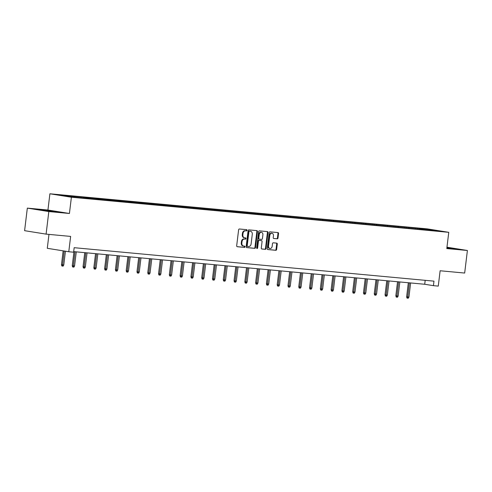 <?xml version="1.0" encoding="UTF-8"?>
<svg xmlns="http://www.w3.org/2000/svg" width="492" height="492" viewBox="0 0 492 492"><rect width="100%" height="100%" fill="white"/><g stroke="black" fill="none" stroke-linecap="round" stroke-linejoin="round"><path stroke-width="0.74" d="M247.009 230.33A0.627 0.48 99.1 0 0 246.609 229.666L239.401 228.995A0.892 0.683 99.1 0 0 238.614 229.819L236.683 245.766A0.892 0.683 99.1 0 0 237.255 246.713L244.463 247.384A0.627 0.48 99.1 0 0 244.616 246.141L243.681 246.055A2.86 2.177 99.1 0 1 243.571 246.043A2.86 2.177 99.1 0 1 241.855 243.023L242.015 241.695A2.86 2.177 99.1 0 1 244.53 239.057L245.465 239.143A0.627 0.48 99.1 0 0 245.613 237.907L244.678 237.82A2.86 2.177 99.1 0 1 244.567 237.802A2.86 2.177 99.1 0 1 242.851 234.782L243.011 233.454A2.86 2.177 99.1 0 1 245.526 230.822L246.461 230.908A0.627 0.48 99.1 0 0 247.009 230.33M244.1 237.728A2.86 2.177 99.1 0 1 243.989 237.71A2.86 2.177 99.1 0 1 242.267 234.69L242.433 233.362A2.86 2.177 99.1 0 1 244.948 230.73L245.877 230.816A0.627 0.48 99.1 0 0 246.191 229.629M237.058 246.658L243.884 247.292A0.627 0.48 99.1 0 0 244.198 246.105M243.103 245.963A2.86 2.177 99.1 0 1 242.993 245.951A2.86 2.177 99.1 0 1 241.271 242.925L241.431 241.597A2.86 2.177 99.1 0 1 243.946 238.964L244.881 239.05A0.627 0.48 99.1 0 0 245.194 237.864M277.224 238.829A0.892 0.683 99.1 0 0 278.011 238.005L278.552 233.534A0.892 0.683 99.1 0 0 277.98 232.581L269.973 231.837A0.892 0.683 99.1 0 0 269.185 232.661L267.254 248.608A0.892 0.683 99.1 0 0 267.826 249.555L275.834 250.299A0.892 0.683 99.1 0 0 276.621 249.481L277.279 244.075A0.892 0.683 99.1 0 0 276.707 243.128L273.275 242.808A0.892 0.683 99.1 0 0 272.494 243.632L272.168 246.308A2.386 1.82 99.1 0 1 269.973 248.497A2.386 1.82 99.1 0 1 268.534 245.969L269.807 235.471A2.386 1.82 99.1 0 1 272.002 233.282A2.386 1.82 99.1 0 1 273.435 235.809L273.226 237.562A0.892 0.683 99.1 0 0 273.798 238.509L276.645 238.737A0.892 0.683 99.1 0 0 277.433 237.913L277.974 233.442A0.892 0.683 99.1 0 0 277.593 232.55M48.825 211.566L69.427 213.479L47.933 210.029L27.331 208.116L48.825 211.566L46.094 234.124L70.639 236.412L68.782 251.75L73.622 252.205L74.169 247.691L433.975 281.147L433.427 285.661L438.267 286.11L440.125 270.766L464.669 273.048L467.4 250.483L446.964 247.205M69.427 213.479L71.395 197.23L448.759 232.322L446.798 248.571L467.4 250.483M257.445 231.572A0.892 0.683 99.1 0 0 256.873 230.619L248.866 229.875A0.892 0.683 99.1 0 0 248.079 230.699L246.148 246.646A0.892 0.683 99.1 0 0 246.72 247.593L254.733 248.337A0.892 0.683 99.1 0 0 255.514 247.519L257.445 231.572L256.867 231.474A0.892 0.683 99.1 0 0 256.486 230.582M259.419 230.859L267.427 231.603A0.892 0.683 99.1 0 1 267.999 232.55L266.067 248.497A0.892 0.683 99.1 0 1 265.28 249.321L261.855 249.001A0.892 0.683 99.1 0 1 261.283 248.054L262.07 241.584A0.892 0.683 99.1 0 0 261.498 240.637L259.222 240.428A0.892 0.683 99.1 0 0 258.435 241.246L257.623 247.98A0.627 0.48 99.1 0 1 256.67 247.894L258.632 231.683A0.892 0.683 99.1 0 1 259.419 230.859M46.094 234.124L24.6 230.68L27.331 208.116M71.395 197.23L49.901 193.787L427.271 228.872L448.759 232.322M417.339 229.118L417.444 228.245L331.159 220.219L68.148 195.767L58.511 195.01L67.343 196.431L83.136 198.042M417.444 228.245L440.149 231.092L430.512 230.342L83.246 197.907M415.783 228.971L415.414 228.202M409.073 228.208L408.778 227.581M404.996 227.968L404.633 227.199M398.286 227.206L397.991 226.578M394.209 226.966L393.846 226.197M387.499 226.197L387.21 225.576M383.422 225.963L383.059 225.188M376.718 225.195L376.423 224.573M372.641 224.961L372.272 224.186M365.931 224.192L365.636 223.571M361.854 223.958L361.485 223.183M355.144 223.19L354.849 222.568M351.067 222.956L350.704 222.181M344.357 222.187L344.062 221.566M340.279 221.953L339.917 221.179M333.57 221.185L333.275 220.564M329.492 220.951L329.13 220.176M322.789 220.182L322.494 219.561M318.711 219.949L318.342 219.174M312.002 219.18L311.707 218.559M307.924 218.94L307.555 218.171M301.215 218.177L300.92 217.556M297.137 217.938L296.774 217.169M290.428 217.175L290.132 216.548M286.35 216.935L285.987 216.166M279.64 216.172L279.345 215.545M275.563 215.933L275.2 215.164M268.86 215.17L268.564 214.543M264.782 214.93L264.413 214.161M258.072 214.161L257.777 213.54M253.995 213.928L253.626 213.159M247.285 213.159L246.99 212.538M243.208 212.925L242.845 212.15M236.498 212.157L236.203 211.535M232.421 211.923L232.058 211.148M225.711 211.154L225.416 210.533M221.634 210.92L221.271 210.145M214.93 210.152L214.635 209.53M210.853 209.918L210.484 209.143M204.143 209.149L203.848 208.528M200.066 208.915L199.697 208.141M193.356 208.147L193.061 207.526M189.279 207.913L188.916 207.138M182.569 207.144L182.274 206.523M178.491 206.911L178.129 206.136M171.782 206.142L171.487 205.521M167.704 205.902L167.342 205.133M161.001 205.139L160.706 204.518M156.923 204.9L156.554 204.131M150.214 204.137L149.919 203.51M146.136 203.897L145.767 203.128M139.427 203.135L139.131 202.507M135.349 202.895L134.98 202.126M128.64 202.132L128.344 201.505M124.562 201.892L124.199 201.123M117.852 201.123L117.557 200.502M113.775 200.89L113.412 200.115M107.072 200.121L106.776 199.5M102.994 199.887L102.625 199.112M96.284 199.119L95.989 198.497M92.207 198.885L91.838 198.11M85.497 198.116L85.202 197.495M81.42 197.882L81.051 197.107M74.71 197.114L74.415 196.493M70.565 196.726L70.27 196.105M48.972 234.395L47.287 248.306L68.782 251.75M47.933 210.029L49.901 193.787M73.689 251.621L424.713 284.265L433.427 285.661M431.183 230.262L431.318 229.678M419.861 229.21L419.565 228.583M425.193 280.329L424.713 284.265M72.207 196.88L72.293 196.154M82.976 198.024L83.08 197.157M93.763 199.026L93.867 198.159M104.55 200.035L104.655 199.162M115.337 201.037L115.442 200.164M126.118 202.04L126.223 201.167M136.905 203.042L137.01 202.169M147.692 204.045L147.797 203.171M158.479 205.047L158.584 204.174M169.266 206.05L169.371 205.176M180.047 207.052L180.152 206.179M190.834 208.054L190.939 207.181M201.622 209.057L201.726 208.19M212.409 210.059L212.513 209.192M223.196 211.062L223.3 210.195M233.977 212.064L234.081 211.197M244.764 213.073L244.868 212.2M255.551 214.075L255.655 213.202M266.338 215.078L266.443 214.204M277.125 216.08L277.23 215.207M287.906 217.083L288.017 216.209M298.693 218.085L298.798 217.212M309.48 219.088L309.585 218.214M320.267 220.09L320.372 219.217M331.054 221.093L331.159 220.219M341.835 222.095L341.946 221.228M352.623 223.097L352.727 222.23M363.41 224.1L363.514 223.233M374.197 225.102L374.301 224.235M384.984 226.111L385.088 225.238M395.765 227.113L395.876 226.24M406.552 228.116L406.656 227.243M55.27 211.874L58.702 211.978L52.232 210.939L38.886 209.697L55.27 211.874M446.847 248.165L455.844 248.903L446.914 247.581M246.529 247.537L254.149 248.245A0.892 0.683 99.1 0 0 254.936 247.421L256.867 231.474M249.462 231.185A0.627 0.48 99.1 0 0 248.915 231.763L247.218 245.76A0.627 0.48 99.1 0 0 247.617 246.424L248.601 246.517A2.86 2.177 99.1 0 0 251.117 243.884L252.273 234.315A2.86 2.177 99.1 0 0 250.557 231.289A2.86 2.177 99.1 0 0 250.446 231.277L248.884 231.092A0.627 0.48 99.1 0 0 248.331 231.67L248.915 231.763M247.568 246.418L247.039 246.332A0.627 0.48 99.1 0 1 246.64 245.668L248.331 231.67M250.084 231.222A2.86 2.177 99.1 0 0 249.973 231.197A2.86 2.177 99.1 0 0 249.868 231.185L250.446 231.277M248.884 231.092L249.868 231.185M261.664 248.946L264.702 249.229A0.892 0.683 99.1 0 0 265.489 248.405L267.42 232.458A0.892 0.683 99.1 0 0 267.039 231.566M260.981 240.557A0.892 0.683 99.1 0 0 260.914 240.545L258.638 240.33A0.892 0.683 99.1 0 0 257.857 241.154L257.039 247.888L257.623 247.98M256.781 248.374A0.627 0.48 99.1 0 0 257.039 247.888M262.882 234.875A2.386 1.82 99.1 0 0 261.443 232.347A2.386 1.82 99.1 0 0 259.247 234.536L258.798 238.239A0.892 0.683 99.1 0 0 259.37 239.186L261.646 239.395A0.892 0.683 99.1 0 0 262.433 238.571L262.882 234.875M261.443 232.347L260.858 232.255A2.386 1.82 99.1 0 0 258.669 234.444L259.247 234.536M259.302 239.173L258.792 239.094A0.892 0.683 99.1 0 1 258.22 238.14L258.669 234.444M273.601 238.454L276.645 238.737M272.002 233.282L271.418 233.19A2.386 1.82 99.1 0 0 269.229 235.379L269.807 235.471M269.973 248.497L269.395 248.405A2.386 1.82 99.1 0 1 267.955 245.877L269.229 235.379M267.636 249.499L275.256 250.207A0.892 0.683 99.1 0 0 276.043 249.389L276.695 243.983A0.892 0.683 99.1 0 0 276.32 243.091M63.769 265.01L63.117 266.123L62.429 266.055L61.844 265.963L61.475 264.727L63.769 265.01L65.436 251.215M62.429 266.055L64.2 251.018M61.475 264.727L63.154 250.852M54.132 211.745L43.019 210.361M40.473 209.949L57.189 211.929M446.89 247.771L454.331 248.86M451.275 248.675L446.884 247.87M74.556 266.012L73.905 267.125L73.21 267.058L72.631 266.965L72.263 265.729L74.556 266.012L76.266 251.861M73.21 267.058L75.024 251.744M72.263 265.729L73.966 251.646M85.337 267.015L84.692 268.128L83.997 268.06L83.419 267.968L83.05 266.732L85.337 267.015L87.053 252.863M83.997 268.06L85.805 252.747M83.05 266.732L84.753 252.648M96.125 268.017L95.473 269.13L94.784 269.062L94.2 268.97L93.837 267.734L96.125 268.017L97.84 253.866M94.784 269.062L96.592 253.749M93.837 267.734L95.54 253.657M106.912 269.019L106.26 270.133L105.571 270.071L104.987 269.973L104.624 268.737L106.912 269.019L108.621 254.868M105.571 270.071L107.379 254.758M104.624 268.737L106.327 254.659M117.699 270.022L117.047 271.135L116.358 271.074L115.774 270.975L115.405 269.739L117.699 270.022L119.408 255.871M116.358 271.074L118.166 255.76M115.405 269.739L117.114 255.662M128.486 271.03L127.834 272.137L127.139 272.076L126.561 271.984L126.192 270.741L128.486 271.03L130.195 256.879M127.139 272.076L128.953 256.762M126.192 270.741L127.895 256.664M139.267 272.033L138.621 273.14L137.926 273.078L137.348 272.986L136.979 271.75L139.267 272.033L140.983 257.882M137.926 273.078L139.74 257.765M136.979 271.75L138.683 257.667M150.054 273.035L149.402 274.142L148.713 274.081L148.129 273.989L147.766 272.752L150.054 273.035L151.77 258.884M148.713 274.081L150.521 258.767M147.766 272.752L149.47 258.669M160.841 274.038L160.189 275.145L159.5 275.083L158.916 274.991L158.553 273.755L160.841 274.038L162.551 259.887M159.5 275.083L161.308 259.77M158.553 273.755L160.257 259.671M171.628 275.04L170.976 276.147L170.287 276.086L169.703 275.994L169.334 274.757L171.628 275.04L173.338 260.889M170.287 276.086L172.095 260.772M169.334 274.757L171.044 260.674M182.415 276.043L181.763 277.156L181.068 277.088L180.49 276.996L180.121 275.76L182.415 276.043L184.125 261.892M181.068 277.088L182.883 261.775M180.121 275.76L181.825 261.676M193.196 277.045L192.55 278.158L191.855 278.091L191.277 277.998L190.908 276.762L193.196 277.045L194.912 262.894M191.855 278.091L193.67 262.777M190.908 276.762L192.612 262.679M203.983 278.048L203.331 279.161L202.642 279.093L202.064 279.001L201.695 277.765L203.983 278.048L205.699 263.897M202.642 279.093L204.451 263.78M201.695 277.765L203.399 263.681M214.77 279.05L214.118 280.163L213.43 280.096L212.845 280.003L212.482 278.767L214.77 279.05L216.48 264.899M213.43 280.096L215.238 264.782M212.482 278.767L214.186 264.684M225.557 280.053L224.905 281.166L224.217 281.098L223.632 281.006L223.263 279.77L225.557 280.053L227.267 265.901M224.217 281.098L226.025 265.785M223.263 279.77L224.973 265.686M236.345 281.055L235.693 282.168L234.998 282.101L234.42 282.008L234.051 280.772L236.345 281.055L238.054 266.904M234.998 282.101L236.812 266.787M234.051 280.772L235.754 266.695M247.125 282.057L246.48 283.171L245.785 283.109L245.207 283.011L244.838 281.775L247.125 282.057L248.841 267.906M245.785 283.109L247.599 267.796M244.838 281.775L246.541 267.697M257.913 283.066L257.261 284.173L256.572 284.112L255.994 284.013L255.625 282.777L257.913 283.066L259.628 268.909M256.572 284.112L258.38 268.798M255.625 282.777L257.328 268.7M268.7 284.068L268.048 285.175L267.359 285.114L266.775 285.022L266.412 283.786L268.7 284.068L270.416 269.917M267.359 285.114L269.167 269.8M266.412 283.786L268.115 269.702M279.487 285.071L278.835 286.178L278.146 286.116L277.562 286.024L277.193 284.788L279.487 285.071L281.196 270.92M278.146 286.116L279.954 270.803M277.193 284.788L278.902 270.705M290.274 286.073L289.622 287.18L288.927 287.119L288.349 287.027L287.98 285.791L290.274 286.073L291.984 271.922M288.927 287.119L290.741 271.805M287.98 285.791L289.683 271.707M301.055 287.076L300.409 288.183L299.714 288.121L299.136 288.029L298.767 286.793L301.055 287.076L302.771 272.925M299.714 288.121L301.528 272.808M298.767 286.793L300.471 272.709M311.842 288.078L311.19 289.185L310.501 289.124L309.923 289.032L309.554 287.795L311.842 288.078L313.558 273.927M310.501 289.124L312.309 273.81M309.554 287.795L311.258 273.712M322.629 289.081L321.977 290.194L321.288 290.126L320.704 290.034L320.341 288.798L322.629 289.081L324.345 274.93M321.288 290.126L323.096 274.813M320.341 288.798L322.045 274.714M333.416 290.083L332.764 291.196L332.075 291.129L331.491 291.036L331.122 289.8L333.416 290.083L335.126 275.932M332.075 291.129L333.883 275.815M331.122 289.8L332.832 275.717M344.203 291.086L343.551 292.199L342.856 292.131L342.278 292.039L341.909 290.803L344.203 291.086L345.913 276.935M342.856 292.131L344.671 276.818M341.909 290.803L343.613 276.719M354.984 292.088L354.338 293.201L353.643 293.134L353.065 293.041L352.696 291.805L354.984 292.088L356.7 277.937M353.643 293.134L355.458 277.82M352.696 291.805L354.4 277.722M365.771 293.091L365.119 294.204L364.431 294.136L363.852 294.044L363.483 292.808L365.771 293.091L367.487 278.939M364.431 294.136L366.239 278.823M363.483 292.808L365.187 278.724M376.558 294.093L375.906 295.206L375.218 295.138L374.633 295.046L374.271 293.81L376.558 294.093L378.274 279.942M375.218 295.138L377.026 279.831M374.271 293.81L375.974 279.733M387.345 295.095L386.694 296.209L386.005 296.147L385.421 296.049L385.058 294.813L387.345 295.095L389.055 280.944M386.005 296.147L387.813 280.834M385.058 294.813L386.761 280.735M398.133 296.104L397.481 297.211L396.786 297.15L396.208 297.051L395.839 295.815L398.133 296.104L399.842 281.947M396.786 297.15L398.6 281.836M395.839 295.815L397.542 281.738M408.92 297.106L408.268 298.213L407.573 298.152L406.995 298.06L406.626 296.824L408.92 297.106L410.629 282.955M407.573 298.152L409.387 282.838M406.626 296.824L408.329 282.74M244.948 230.73L245.526 230.822M242.433 233.362L243.011 233.454M242.267 234.69L242.851 234.782M244.881 239.05L245.465 239.143M243.946 238.964L244.53 239.057M241.431 241.597L242.015 241.695M241.271 242.925L241.855 243.023M243.884 247.292L244.463 247.384M245.877 230.816L246.461 230.908M254.936 247.421L255.514 247.519M254.149 248.245L254.733 248.337M246.64 245.668L247.218 245.76M267.42 232.458L267.999 232.55M265.489 248.405L266.067 248.497M264.702 249.229L265.28 249.321M260.914 240.545L261.498 240.637M258.638 240.33L259.222 240.428M257.857 241.154L258.435 241.246M258.22 238.14L258.798 238.239M267.955 245.877L268.534 245.969M276.695 243.983L277.279 244.075M276.043 249.389L276.621 249.481M275.256 250.207L275.834 250.299M277.974 233.442L278.552 233.534M277.433 237.913L278.011 238.005M243.989 237.71L244.567 237.802M242.993 245.951L243.571 246.043M247.015 246.326L247.593 246.418M249.973 231.197L250.557 231.289M260.951 240.545L261.529 240.643M258.755 239.087L259.339 239.18"/></g></svg>
